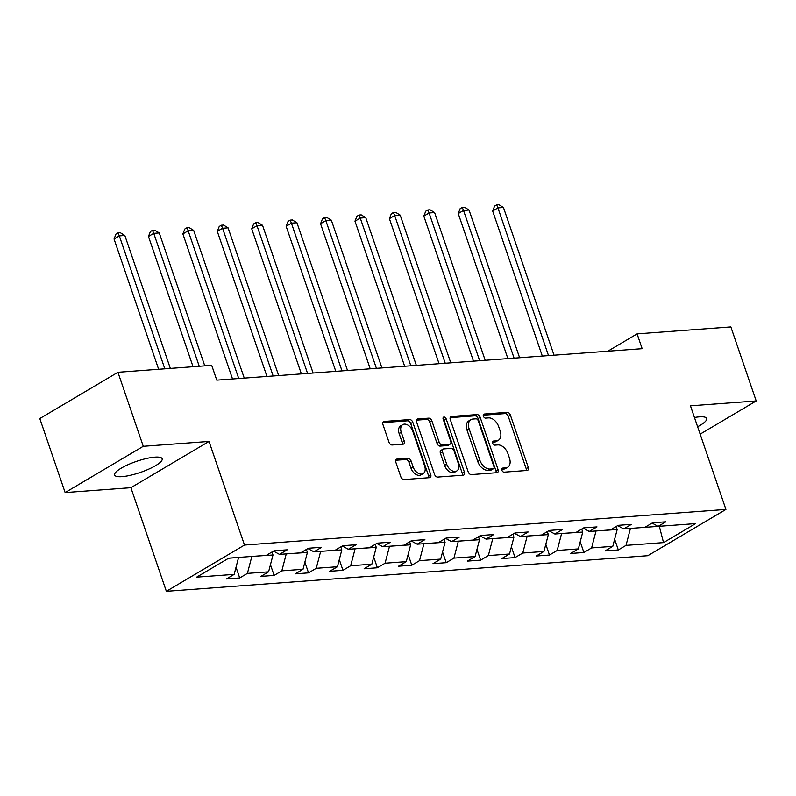 <?xml version="1.0" encoding="UTF-8"?>
<svg xmlns="http://www.w3.org/2000/svg" width="796" height="796" viewBox="0 0 796 796"><rect width="100%" height="100%" fill="white"/><g stroke="black" fill="none" stroke-linecap="round" stroke-linejoin="round"><path stroke-width="1.19" d="M501.888 470.237A2.209 1.433 59.4 0 0 504.107 472.157L527.111 470.456A3.154 2.04 59.4 0 0 527.728 470.267A3.154 2.04 59.4 0 0 528.285 467.391L510.375 415.084A3.154 2.04 59.4 0 0 507.221 412.338L484.207 414.039A2.209 1.433 59.4 0 0 483.779 414.169A2.209 1.433 59.4 0 0 483.391 416.189A2.209 1.433 59.4 0 0 485.6 418.109L488.575 417.89A10.109 6.537 59.4 0 1 498.694 426.676L500.186 431.034A10.109 6.537 59.4 0 1 498.405 440.248A10.109 6.537 59.4 0 1 496.435 440.845L493.46 441.064A2.209 1.433 59.4 0 0 493.032 441.203A2.209 1.433 59.4 0 0 492.644 443.213A2.209 1.433 59.4 0 0 494.853 445.133L497.828 444.914A10.109 6.537 59.4 0 1 507.947 453.7L509.44 458.058A10.109 6.537 59.4 0 1 507.659 467.272A10.109 6.537 59.4 0 1 505.689 467.869L502.714 468.088A2.209 1.433 59.4 0 0 502.286 468.227A2.209 1.433 59.4 0 0 501.888 470.237M121.937 476.655A25.104 5.851 161.1 0 0 148.623 469.182A25.104 5.851 161.1 0 0 162.155 458.765A25.104 5.851 161.1 0 0 154.882 457.143A25.104 5.851 161.1 0 0 128.186 464.615A25.104 5.851 161.1 0 0 114.664 475.033A25.104 5.851 161.1 0 0 121.937 476.655M697.614 426.736A25.104 5.851 161.1 0 0 706.679 418.477A25.104 5.851 161.1 0 0 699.405 416.855A25.104 5.851 161.1 0 0 694.45 417.502M396.985 459.083A3.154 2.04 59.4 0 0 396.368 459.272A3.154 2.04 59.4 0 0 395.811 462.148L400.836 476.824A3.154 2.04 59.4 0 0 404 479.57L429.551 477.68A3.154 2.04 59.4 0 0 430.168 477.491A3.154 2.04 59.4 0 0 430.726 474.605L412.816 422.308A3.154 2.04 59.4 0 0 409.651 419.562L384.1 421.452A3.154 2.04 59.4 0 0 383.483 421.641A3.154 2.04 59.4 0 0 382.926 424.517L388.995 442.238A3.154 2.04 59.4 0 0 392.159 444.984L403.094 444.178A3.154 2.04 59.4 0 0 403.711 443.989A3.154 2.04 59.4 0 0 404.269 441.113L401.254 432.318A8.448 5.463 59.4 0 1 402.746 424.626A8.448 5.463 59.4 0 1 412.845 431.462L424.626 465.899A8.448 5.463 59.4 0 1 423.144 473.6A8.448 5.463 59.4 0 1 413.044 466.755L411.084 461.013A3.154 2.04 59.4 0 0 407.92 458.267L396.985 459.083L395.91 459.72M209.02 441.432L143.27 446.297L117.937 372.279L39.8 418.547L65.143 492.565L130.892 487.699L166.364 591.319L244.501 545.051L209.02 441.432L130.892 487.699M700.152 434.138L756.2 400.945L690.45 405.811L725.922 509.43L244.501 545.051M756.2 400.945L730.857 326.937L637.089 333.872L607.796 351.215M117.937 372.279L211.706 365.344L216.771 380.15L642.153 348.678L637.089 333.872M468.187 471.839A3.154 2.04 59.4 0 0 471.351 474.585L496.903 472.695A3.154 2.04 59.4 0 0 497.52 472.506A3.154 2.04 59.4 0 0 498.077 469.63L480.167 417.323A3.154 2.04 59.4 0 0 477.003 414.577L451.451 416.467A3.154 2.04 59.4 0 0 450.835 416.656A3.154 2.04 59.4 0 0 450.277 419.532L468.187 471.839M463.232 475.182L437.671 477.073A3.154 2.04 59.4 0 1 434.517 474.326L416.606 422.019A3.154 2.04 59.4 0 1 417.164 419.144A3.154 2.04 59.4 0 1 417.771 418.955L428.716 418.149A3.154 2.04 59.4 0 1 431.87 420.895L439.133 442.108A3.154 2.04 59.4 0 0 442.297 444.855L449.551 444.317A3.154 2.04 59.4 0 0 450.168 444.128A3.154 2.04 59.4 0 0 450.725 441.253L443.163 419.164A2.209 1.433 59.4 0 1 443.551 417.154A2.209 1.433 59.4 0 1 446.188 418.935L464.396 472.118A3.154 2.04 59.4 0 1 463.839 474.993A3.154 2.04 59.4 0 1 463.232 475.182M166.364 591.319L647.795 555.698L725.922 509.43M239.705 577.956L247.407 573.389L268.59 571.827L260.889 576.394L274.123 575.409L281.834 570.841L303.007 569.279L295.306 573.846L308.54 572.861L316.251 568.294L337.434 566.732L329.723 571.299L342.957 570.314L350.668 565.747L371.851 564.185L364.14 568.752L377.384 567.767L385.085 563.21L406.268 561.638L398.557 566.205L411.801 565.22L419.502 560.663L440.685 559.091L432.984 563.658L446.218 562.673L453.929 558.115L475.103 556.543L467.401 561.11L480.635 560.125L488.346 555.568L509.53 553.996L501.818 558.563L515.052 557.578L522.763 553.021L543.947 551.449L536.235 556.016L549.479 555.031L557.18 550.474L578.364 548.902L570.652 553.469L583.896 552.494L591.607 547.927L612.781 546.355L605.079 550.922L618.313 549.946L626.024 545.379L663.526 542.603L695.624 523.599L658.123 526.375L665.824 521.808L652.591 522.783L644.879 527.35L623.696 528.922L631.407 524.355L618.174 525.33L610.462 529.897L589.279 531.469L596.99 526.902L583.747 527.877L576.045 532.444L554.862 534.017L562.573 529.449L549.33 530.425L541.628 534.992L520.445 536.554L528.156 531.997L514.913 532.972L507.201 537.539L486.028 539.101L493.729 534.544L480.495 535.519L472.784 540.086L451.601 541.648L459.312 537.091L446.078 538.066L438.367 542.633L417.184 544.195L424.895 539.638L411.651 540.613L403.95 545.18L382.767 546.743L390.478 542.185L377.234 543.161L369.533 547.728L348.35 549.29L356.051 544.733L342.817 545.708L335.106 550.275L313.932 551.837L321.634 547.27L308.4 548.255L300.689 552.822L279.505 554.384L287.217 549.817L273.983 550.802L266.272 555.369L228.76 558.145L196.662 577.15L234.173 574.374L226.462 578.941L239.705 577.956L236.034 567.24M271.963 551.996L272.988 554.981L251.765 556.434M251.805 556.553L247.407 573.389M272.988 554.981L268.59 571.827M279.505 554.384L273.486 551.091M306.38 549.449L307.405 552.434L286.182 553.887M286.222 554.006L281.834 570.841M307.405 552.434L303.007 569.279M313.932 551.837L307.913 548.543M340.797 546.902L341.822 549.887L320.609 551.349M320.639 551.459L316.251 568.294M341.822 549.887L337.434 566.732M348.35 549.29L342.33 545.996M375.224 544.355L376.239 547.34L355.026 548.802M355.066 548.912L350.668 565.747M376.239 547.34L371.851 564.185M382.767 546.743L376.747 543.449M409.642 541.807L410.656 544.792L389.443 546.255M389.483 546.364L385.085 563.21M410.656 544.792L406.268 561.638M417.184 544.195L411.164 540.902M444.059 539.26L445.083 542.245L423.86 543.708M423.9 543.817L419.502 560.663M445.083 542.245L440.685 559.091M451.601 541.648L445.581 538.355M478.476 536.713L479.5 539.698L458.277 541.161M458.317 541.27L453.929 558.115M479.5 539.698L475.103 556.543M486.028 539.101L480.008 535.808M512.893 534.166L513.918 537.151L492.704 538.613M492.734 538.723L488.346 555.568M513.918 537.151L509.53 553.996M520.445 536.554L514.425 533.26M547.32 531.619L548.335 534.604L527.121 536.066M527.161 536.176L522.763 553.021M548.335 534.604L543.947 551.449M554.862 534.017L548.842 530.713M581.737 529.071L582.762 532.056L561.538 533.519M561.578 533.628L557.18 550.474M582.762 532.056L578.364 548.902M589.279 531.469L583.259 528.166M616.154 526.524L617.179 529.509L595.955 530.972M595.995 531.081L591.607 547.927M617.179 529.509L612.781 546.355M623.696 528.922L617.676 525.629M659.058 526.305L630.372 528.425M630.412 528.534L626.024 545.379M659.317 526.285L663.526 542.603M658.123 526.375L652.103 523.081M143.27 446.297L65.143 492.565M228.542 558.265L238.531 557.419M238.561 557.528L234.173 574.374M614.641 539.22L618.313 549.946M580.224 541.768L583.896 552.494M545.807 544.315L549.479 555.031M511.39 546.862L515.052 557.578M476.963 549.409L480.635 560.125M442.546 551.956L446.218 562.673M408.129 554.504L411.801 565.22M373.712 557.051L377.384 567.767M339.295 559.598L342.957 570.314M304.868 562.145L308.54 572.861M270.451 564.692L274.123 575.409M501.749 469.262L503.579 469.123A10.109 6.537 59.4 0 0 505.54 468.516L507.659 467.272M498.405 440.248L496.296 441.491A10.109 6.537 59.4 0 1 494.326 442.098L492.495 442.228M526.315 470.516A3.154 2.04 59.4 0 0 526.176 468.645L508.266 416.338A3.154 2.04 59.4 0 0 505.102 413.592L483.242 415.204M496.107 472.754A3.154 2.04 59.4 0 0 495.968 470.874L478.058 418.567A3.154 2.04 59.4 0 0 474.894 415.82L450.138 417.651M493.132 468.804A2.209 1.433 59.4 0 0 493.56 468.665A2.209 1.433 59.4 0 0 493.948 466.655L478.227 420.736A2.209 1.433 59.4 0 0 476.018 418.815L472.874 419.054A10.109 6.537 59.4 0 0 470.914 419.651A10.109 6.537 59.4 0 0 469.133 428.865L479.879 460.247A10.109 6.537 59.4 0 0 489.988 469.033L493.132 468.804L491.013 470.048A2.209 1.433 59.4 0 0 491.45 469.919L493.56 468.665M470.914 419.651L468.794 420.905A10.109 6.537 59.4 0 0 467.013 430.109L469.133 428.865M491.013 470.048L487.878 470.287A10.109 6.537 59.4 0 1 477.759 461.501L467.013 430.109M416.467 420.149L426.596 419.402L428.716 418.149M450.168 444.128L448.048 445.382A3.154 2.04 59.4 0 1 447.442 445.561L440.188 446.098A3.154 2.04 59.4 0 1 437.024 443.352L429.76 422.139A3.154 2.04 59.4 0 0 426.596 419.402M462.426 475.242A3.154 2.04 59.4 0 0 462.287 473.371L444.078 420.189A2.209 1.433 59.4 0 0 443.044 418.696M446.675 464.118A8.448 5.463 59.4 0 0 456.765 470.963A8.448 5.463 59.4 0 0 458.257 463.262L454.108 451.133A3.154 2.04 59.4 0 0 450.944 448.387L443.69 448.924A3.154 2.04 59.4 0 0 443.074 449.113A3.154 2.04 59.4 0 0 442.516 451.989L446.675 464.118L444.556 465.371A8.448 5.463 59.4 0 0 454.655 472.207L456.765 470.963M443.074 449.113L440.964 450.357A3.154 2.04 59.4 0 0 440.407 453.232L442.516 451.989M444.556 465.371L440.407 453.232M423.144 473.6L421.034 474.844A8.448 5.463 59.4 0 1 410.935 468.008L408.965 462.267A3.154 2.04 59.4 0 0 405.811 459.521L395.672 460.267M402.746 424.626L400.627 425.87A8.448 5.463 59.4 0 0 399.144 433.571L401.254 432.318M402.288 444.238A3.154 2.04 59.4 0 0 402.149 442.357L399.144 433.571M428.755 477.739A3.154 2.04 59.4 0 0 428.606 475.859L410.706 423.552A3.154 2.04 59.4 0 0 407.542 420.805L382.786 422.636M554.026 355.195L503.45 207.477L497.938 207.885L492.654 211.01L542.315 356.061M492.654 211.01L494.575 206.094L496.684 204.851L497.938 207.885L548.514 355.603M496.684 204.851L498.893 204.681L503.45 207.477M519.609 357.742L469.033 210.015L463.521 210.433L458.237 213.557L507.898 358.608M458.237 213.557L460.158 208.642L462.267 207.398L463.521 210.433L514.097 358.15M462.267 207.398L464.476 207.229L469.033 210.015M485.192 360.29L434.616 212.562L429.094 212.97L423.82 216.104L473.481 361.155M423.82 216.104L425.741 211.189L427.85 209.945L429.094 212.97L479.67 360.697M427.85 209.945L430.059 209.776L434.616 212.562M450.765 362.837L400.189 215.109L394.677 215.517L389.403 218.651L439.064 363.702M389.403 218.651L391.324 213.736L393.433 212.492L394.677 215.517L445.253 363.245M393.433 212.492L395.642 212.323L400.189 215.109M416.348 365.384L365.772 217.656L360.26 218.064L354.976 221.198L404.647 366.25M354.976 221.198L356.897 216.283L359.016 215.039L360.26 218.064L410.835 365.792M359.016 215.039L361.215 214.87L365.772 217.656M381.931 367.931L331.355 220.203L325.843 220.611L320.559 223.746L370.22 368.797M320.559 223.746L322.48 218.83L324.589 217.577L325.843 220.611L376.418 368.339M324.589 217.577L326.798 217.417L331.355 220.203M347.514 370.478L296.938 222.751L291.416 223.159L286.142 226.283L335.803 371.344M286.142 226.283L288.062 221.378L290.172 220.124L291.416 223.159L342.001 370.886M290.172 220.124L292.381 219.965L296.938 222.751M313.097 373.025L262.521 225.298L256.999 225.706L251.725 228.83L301.385 373.891M251.725 228.83L253.645 223.925L255.755 222.671L256.999 225.706L307.574 373.433M255.755 222.671L257.964 222.512L262.521 225.298M278.67 375.573L228.094 227.845L222.581 228.253L217.298 231.377L266.968 376.438M217.298 231.377L219.228 226.472L221.338 225.218L222.581 228.253L273.157 375.981M221.338 225.218L223.537 225.059L228.094 227.845M244.253 378.11L193.677 230.392L188.164 230.8L182.881 233.924L232.541 378.986M182.881 233.924L184.801 229.019L186.921 227.765L188.164 230.8L238.74 378.528M186.921 227.765L189.12 227.606L193.677 230.392M204.771 365.861L159.26 232.939L153.747 233.347L148.464 236.472L193.06 366.727M148.464 236.472L150.384 231.566L152.494 230.313L153.747 233.347L199.249 366.269M152.494 230.313L154.703 230.153L159.26 232.939M170.344 368.409L124.843 235.487L119.32 235.895L114.047 239.019L158.643 369.274M114.047 239.019L115.967 234.114L118.077 232.86L119.32 235.895L164.832 368.817M118.077 232.86L120.286 232.701L124.843 235.487M503.579 469.123L505.689 467.869M492.704 441.511L493.46 441.064M494.326 442.098L496.435 440.845M483.451 414.487L484.207 414.039M505.102 413.592L507.221 412.338M508.266 416.338L510.375 415.084M526.176 468.645L528.285 467.391M501.958 468.536L502.714 468.088M450.377 417.104L451.451 416.467M474.894 415.82L477.003 414.577M478.058 418.567L480.167 417.323M495.968 470.874L498.077 469.63M477.759 461.501L479.879 460.247M487.878 470.287L489.988 469.033M416.696 419.591L417.771 418.955M429.76 422.139L431.87 420.895M437.024 443.352L439.133 442.108M440.188 446.098L442.297 444.855M447.442 445.561L449.551 444.317M444.078 420.189L446.188 418.935M462.287 473.371L464.396 472.118M405.811 459.521L407.92 458.267M408.965 462.267L411.084 461.013M410.935 468.008L413.044 466.755M402.149 442.357L404.269 441.113M383.025 422.089L384.1 421.452M407.542 420.805L409.651 419.562M410.706 423.552L412.816 422.308M428.606 475.859L430.726 474.605"/></g></svg>
